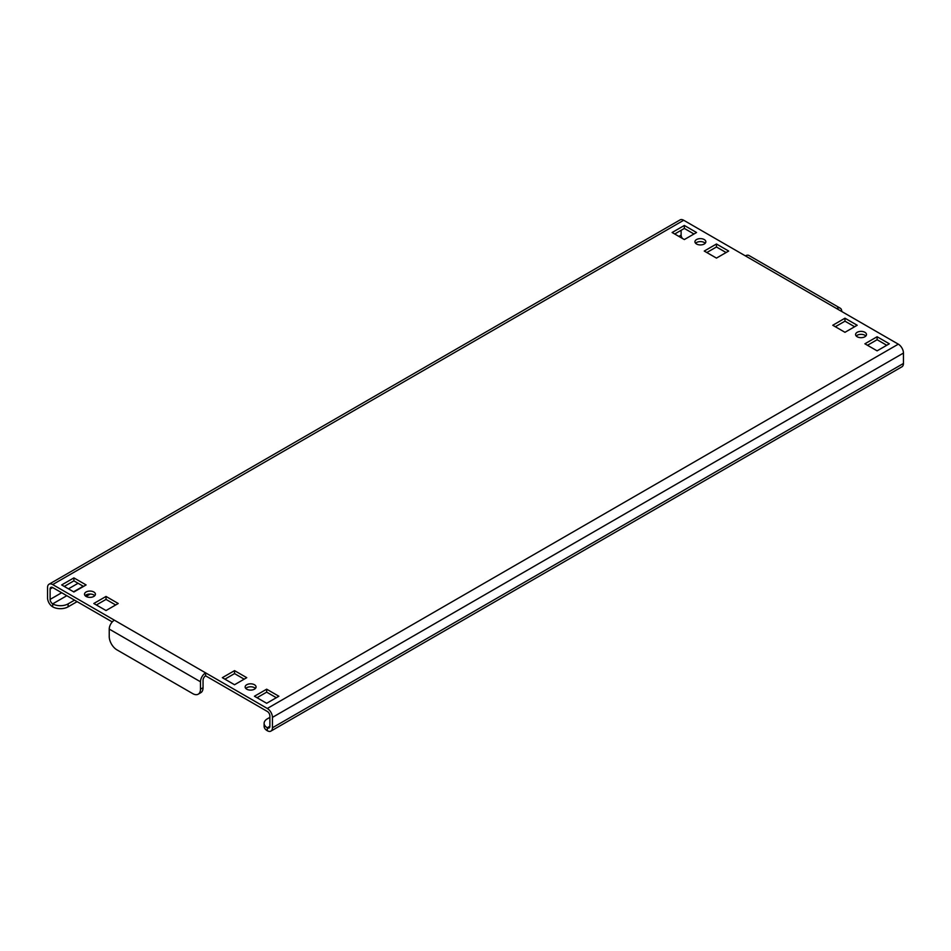 <?xml version="1.0" encoding="UTF-8"?>
<svg xmlns="http://www.w3.org/2000/svg" width="951" height="951" viewBox="0 0 951 951"><rect width="100%" height="100%" fill="white"/><g stroke="black" fill="none" stroke-linecap="round" stroke-linejoin="round"><path stroke-width="1.43" d="M254.452 684.732A5.456 3.15 0 0 0 248.52 684.054A5.456 3.15 0 0 0 245.144 686.955A5.456 3.15 0 0 0 246.749 689.19A5.456 3.15 0 0 0 252.693 689.867A5.456 3.15 0 0 0 256.057 686.955A5.456 3.15 0 0 0 254.452 684.732M245.798 688.441A5.456 3.15 180 0 1 254.452 687.704A5.456 3.15 180 0 1 255.415 688.441M93.816 591.986A5.456 3.15 0 0 0 87.872 591.308A5.456 3.15 0 0 0 84.508 594.209A5.456 3.15 0 0 0 86.101 596.443A5.456 3.15 0 0 0 92.045 597.121A5.456 3.15 0 0 0 95.409 594.209A5.456 3.15 0 0 0 93.816 591.986M85.15 595.695A5.456 3.15 180 0 1 93.816 594.957A5.456 3.15 180 0 1 94.767 595.695M864.899 332.303A5.456 3.15 0 0 0 858.955 331.614A5.456 3.15 0 0 0 855.591 334.526A5.456 3.15 0 0 0 857.184 336.749A5.456 3.15 0 0 0 863.128 337.439A5.456 3.15 0 0 0 866.492 334.526A5.456 3.15 0 0 0 864.899 332.303M856.233 336.012A5.456 3.15 180 0 1 864.899 335.263A5.456 3.15 180 0 1 865.85 336.012M704.251 239.557A5.456 3.15 0 0 0 698.307 238.867A5.456 3.15 0 0 0 694.943 241.78A5.456 3.15 0 0 0 696.548 244.003A5.456 3.15 0 0 0 702.48 244.692A5.456 3.15 0 0 0 705.856 241.78A5.456 3.15 0 0 0 704.251 239.557M695.585 243.266A5.456 3.15 180 0 1 704.251 242.517A5.456 3.15 180 0 1 705.202 243.266M682.449 238.463A3.638 2.104 60 0 1 681.118 235.099L681.118 230.285M269.882 717.387L267.302 718.861A10.901 6.3 -0 0 0 264.116 723.319A10.901 6.3 -0 0 0 267.302 727.765L267.302 730.737A7.275 4.196 -120 0 0 270.94 731.093A7.275 4.196 -120 0 0 272.45 727.765L272.45 717.375A7.275 4.196 -120 0 0 267.302 708.471L898.315 344.167L836.618 308.552A7.275 4.196 -60 0 1 840.256 308.195L749.008 255.522A7.275 4.196 120 0 0 745.382 255.878L683.698 220.263L52.685 584.568A7.275 4.196 -120 0 0 49.06 584.211A7.275 4.196 -120 0 0 47.55 587.54L47.55 597.929A7.275 4.196 -120 0 0 52.685 606.833A10.901 6.3 180 0 0 68.115 606.833L77.114 601.638M50.118 589.026L52.685 587.54A3.638 2.104 -120 0 0 50.878 587.361A3.638 2.104 -120 0 0 50.118 589.026L50.118 599.403A3.638 2.104 -120 0 0 52.685 603.861A10.901 6.3 0 0 0 68.115 603.861L74.535 600.152M269.882 726.279L267.302 727.765A3.638 2.104 -120 0 0 269.121 727.943A3.638 2.104 -120 0 0 269.882 726.279L269.882 715.901A3.638 2.104 -120 0 0 267.302 711.443L205.618 675.828A3.638 2.104 120 0 0 203.05 680.286L203.05 687.704A10.901 6.3 60 0 1 200.792 692.697L198.224 694.182A10.901 6.3 -120 0 0 200.483 689.19L203.05 687.704M898.315 344.167A7.275 4.196 60 0 1 903.45 353.071L903.45 363.46A7.275 4.196 60 0 1 901.94 366.789L270.94 731.093M64.252 586.422L73.893 580.859L83.533 586.422M96.384 604.979L106.025 599.403L115.665 604.979M257.032 697.713L266.66 692.15L276.301 697.713M224.9 679.169L234.54 673.605L244.181 679.169M835.335 326.74L844.975 321.176L854.616 326.74M674.699 233.994L684.34 228.43L693.968 233.994M706.819 252.538L716.46 246.975L726.1 252.538M867.467 345.284L877.107 339.721L886.748 345.284M52.685 587.54L112.266 621.93M86.101 584.936L73.893 577.887L61.684 584.936L73.893 591.986L86.101 584.936M118.233 603.493L106.025 596.443L93.816 603.493L106.025 610.542L118.233 603.493M278.869 696.239L266.66 689.19L254.452 696.239L266.66 703.288L278.869 696.239M246.749 677.683L234.54 670.633L222.332 677.683L234.54 684.732L246.749 677.683M857.184 325.254L844.975 318.205L832.767 325.254L844.975 332.303L857.184 325.254M672.131 232.508L684.34 239.557L696.548 232.508L684.34 225.458L672.131 232.508M704.251 251.052L716.46 258.101L728.668 251.052L716.46 244.003L704.251 251.052M889.316 343.798L877.107 336.749L864.899 343.798L877.107 350.848L889.316 343.798M52.685 584.568L205.618 672.868L205.618 675.828M267.302 708.471L205.618 672.868A7.275 4.196 120 0 0 200.483 681.772L200.483 689.19M840.256 308.195A7.275 4.196 -60 0 1 841.766 311.524M198.224 694.182A10.901 6.3 -120 0 1 192.768 693.636L116.949 649.866A10.901 6.3 -120 0 1 109.234 636.504L109.234 629.087A7.275 4.196 -60 0 1 114.382 620.183M49.06 584.211L680.06 219.907A7.275 4.196 60 0 1 683.698 220.263M267.302 730.737A10.901 6.3 180 0 1 264.116 726.291L264.116 723.319M86.101 596.443L90.262 594.042M877.107 339.721L877.107 336.749M716.46 246.975L716.46 244.003M684.34 228.43L684.34 225.458M844.975 321.176L844.975 318.205M234.54 673.605L234.54 670.633M266.66 692.15L266.66 689.19M106.025 599.403L106.025 596.443M73.893 580.859L73.893 577.887M681.118 235.099L678.871 236.407M78.077 583.272L68.436 588.835M61.684 592.735L50.118 599.403M272.45 727.765L903.45 363.46M903.45 353.071L272.45 717.375M836.618 308.552L745.382 255.878M109.234 629.087L200.483 681.772M66.832 595.695L52.685 603.861L52.685 606.833M73.572 591.807L83.212 586.244M68.115 603.861L68.115 606.833"/></g></svg>

